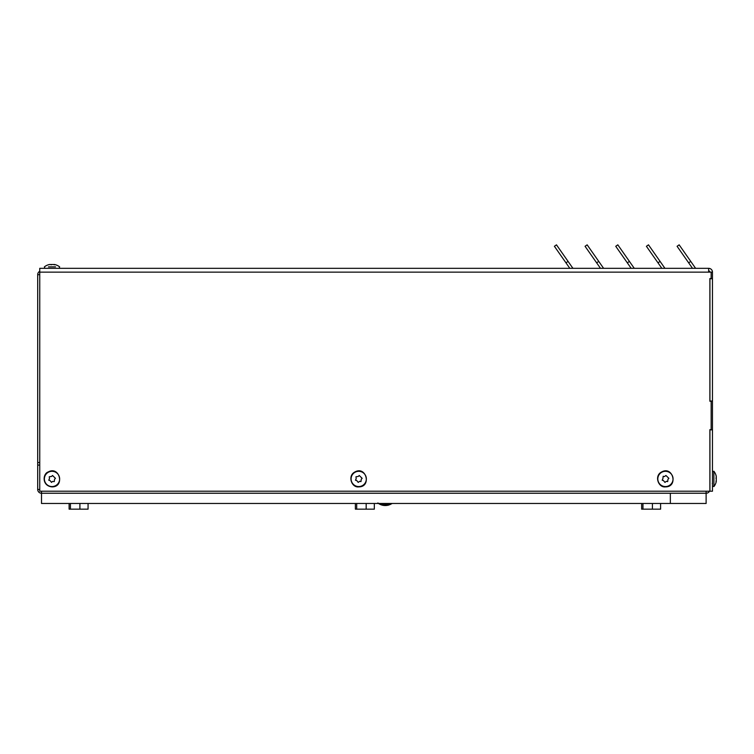 <?xml version="1.0" encoding="UTF-8"?>
<svg xmlns="http://www.w3.org/2000/svg" width="754" height="754" viewBox="0 0 754 754"><rect width="100%" height="100%" fill="white"/><g stroke="black" fill="none" stroke-linecap="round" stroke-linejoin="round"><path stroke-width="1.13" d="M37.7 297.444L37.7 489.45L39.745 489.45M37.7 285.587L37.7 279.206M39.745 465.077L37.7 465.077M41.508 491.203L41.508 493.248L706.121 493.248L41.508 493.248L41.508 503.474L670.344 503.474L670.344 493.248L670.344 503.474L706.121 503.474L706.121 491.203M709.882 489.45L709.929 489.45A3.808 3.808 0 0 1 709.882 490.006M37.7 489.45A3.808 3.808 0 0 0 41.508 493.248M706.121 493.248A3.808 3.808 0 0 0 709.495 491.203M39.745 462.541L37.7 462.541L37.7 274.673L39.745 274.673L37.7 274.673A3.808 3.808 0 0 1 39.745 271.299M69.114 503.474L69.114 509.157L88.067 509.157L88.067 503.474M70.424 509.157L70.424 503.474M79.905 509.157L79.905 503.474M355.379 503.474L355.379 509.157L374.333 509.157L374.333 503.474M356.689 509.157L356.689 503.474M366.171 509.157L366.171 503.474M641.645 503.474L641.645 509.157L660.598 509.157L660.598 503.474M642.955 509.157L642.955 503.474M652.427 509.157L652.427 503.474M711.154 272.137L711.154 278.556L709.882 278.556L709.882 401.241L711.154 401.241L711.154 429.657L709.882 429.657L709.882 491.203L39.745 491.203L39.745 268.33L708.656 268.33L708.656 272.137L712.464 272.137A3.808 3.808 0 0 0 708.656 268.33L696.262 268.33A1.272 1.272 135 0 1 695.226 267.793L679.156 244.843L677.083 246.294L692.511 268.33L665.594 268.33A1.272 1.272 135 0 1 664.557 267.793L648.487 244.843L646.414 246.294L661.842 268.33L634.925 268.33A1.272 1.272 135 0 1 633.888 267.793L617.818 244.843L615.745 246.294L631.173 268.33L604.256 268.33A1.272 1.272 135 0 1 603.219 267.793L587.149 244.843L585.066 246.294L600.495 268.33L573.587 268.33A1.272 1.272 135 0 1 572.54 267.793L556.471 244.843L554.397 246.294L569.826 268.33L57.163 268.33M39.745 268.33L46.861 268.33M708.656 270.865A1.272 1.272 180 0 1 709.929 272.137M554.397 246.294L556.471 244.843M585.066 246.294L587.149 244.843M615.745 246.294L617.818 244.843M646.414 246.294L648.487 244.843M677.083 246.294L679.156 244.843M709.929 429.865L712.464 429.865L712.464 491.203L709.929 491.203L709.929 429.657M709.929 401.241L709.929 278.763L712.464 278.763L712.464 272.137M709.929 401.034L712.464 401.034L712.464 278.763M712.464 429.865L712.464 401.034M709.882 298.999L709.882 278.556M716.008 481.683L716.046 481.193L716.046 481.683A12.224 3.365 0 0 0 716.281 481.325L716.281 481.476A12.224 8.501 0 0 1 716.215 481.778A12.224 8.501 0 0 0 716.281 481.476L716.281 481.476A12.224 8.501 0 0 1 716.215 481.778A12.224 8.501 0 0 1 716.046 482.381A12.224 8.501 0 0 0 716.215 481.778A12.224 8.501 0 0 1 716.046 482.381M712.464 486.066L713.925 486.566A12.394 12.394 0 0 0 716.215 481.778L716.215 481.778A12.394 12.394 0 0 1 713.925 486.566L712.464 486.066L713.925 486.566L713.85 471.222M716.046 475.689L716.046 475.689A12.224 11.866 180 0 1 716.281 476.952L716.281 477.395A12.224 3.365 180 0 1 716.046 477.753L716.046 478.441A12.224 8.501 0 0 1 716.281 479.337L716.281 479.93A12.224 11.866 180 0 1 716.046 481.193M716.196 478.941A12.224 8.501 180 0 0 716.281 478.536L716.281 477.942L716.083 478.536M49.472 478.62L49.264 476.773L51.611 476.415L52.516 475.482L55.457 478.319L54.552 479.252L54.269 481.608L52.412 481.467L51.517 482.4L50.028 480.552L48.765 480.232L49.472 478.62M52.017 486.566A7.634 7.634 0 0 1 45.4 475.124A7.634 7.634 0 0 1 58.623 475.124A7.634 7.634 0 0 1 52.017 486.566M54.759 264.786L54.269 264.748L54.759 264.748A12.224 3.365 -90 0 0 54.401 264.503L54.552 264.503A12.224 8.501 -90 0 1 54.854 264.569A12.224 8.501 -90 0 0 54.552 264.503L54.401 264.777M54.552 264.503A12.224 8.501 -90 0 1 54.854 264.569A12.224 8.501 -90 0 1 55.457 264.748A12.224 8.501 -90 0 0 54.854 264.569A12.224 8.501 -90 0 1 55.457 264.748M55.57 266.869L48.463 266.869M52.017 264.597A12.224 8.501 90 0 0 51.611 264.503L51.018 264.503L51.611 264.711M49.472 264.597L49.472 264.503A12.224 8.501 90 0 0 49.17 264.569A12.224 8.501 90 0 0 48.576 264.748L48.765 264.748A12.224 11.866 90 0 1 50.028 264.503L50.471 264.503A12.224 3.365 90 0 1 50.829 264.748L51.517 264.748A12.224 8.501 -90 0 1 52.412 264.503L53.006 264.503A12.224 11.866 90 0 1 54.269 264.748M662.898 478.62L663.181 476.264L664.434 476.585L665.933 475.482L668.873 478.319L667.969 479.252L667.686 481.608L666.423 481.297L664.934 482.4L663.445 480.552L662.191 480.232L662.898 478.62M665.433 486.566A7.634 7.634 0 0 1 658.826 475.124A7.634 7.634 0 0 1 672.04 475.124A7.634 7.634 0 0 1 665.433 486.566M356.19 478.62L355.973 476.773L358.32 476.415L359.224 475.482L362.165 478.319L361.26 479.252L360.978 481.608L359.715 481.297L358.225 482.4L356.736 480.552L355.473 480.232L356.19 478.62M358.725 486.566A7.634 7.634 0 0 1 352.118 475.124A7.634 7.634 0 0 1 365.332 475.124A7.634 7.634 0 0 1 358.725 486.566M716.196 476.396L716.281 476.396A12.224 8.501 180 0 0 716.215 476.094A12.224 8.501 180 0 0 716.046 475.501L716.008 475.501M716.281 478.536L716.281 477.942A12.224 11.866 0 0 0 716.215 477.518M716.281 480.92L716.281 480.477A12.224 3.365 0 0 0 716.215 480.364M51.611 264.503L51.018 264.503A12.224 11.866 -90 0 0 50.593 264.569M53.996 264.503L53.553 264.503A12.224 3.365 -90 0 0 53.44 264.569M54.854 264.569L54.854 264.569A12.394 12.394 0 0 1 59.641 266.869L59.142 268.33L59.641 266.869L59.142 268.33L44.882 268.33L44.382 266.869L44.882 268.33L44.307 268.094M388.659 505.076L386.039 505.519M39.745 272.137L708.656 272.137M565.99 262.844L568.064 261.393M596.659 262.844L598.733 261.393M627.328 262.844L629.401 261.393M657.997 262.844L660.08 261.393M688.666 262.844L690.749 261.393M644.764 493.21L644.265 493.248M358.499 493.21L358.009 493.248M72.233 493.21L71.743 493.248M716.215 476.094A12.394 12.394 0 0 0 713.925 471.307L712.464 471.806L713.878 471.259M712.473 471.693L713.925 471.307M52.017 486.886C65.089 487.018 59.575 465.557 48.19 471.976C42.799 473.616 41.64 485.868 52.017 486.886M665.433 486.886C678.506 487.018 672.992 465.557 661.607 471.976C653.991 475.717 658.327 487.847 665.433 486.886M358.725 486.886C371.797 487.018 366.284 465.557 354.898 471.976C347.283 475.717 351.609 487.847 358.725 486.886M712.266 483.418L712.464 484.087M49.17 264.569A12.394 12.394 0 0 0 44.382 266.869M388.725 505.057L392.127 503.474L378.48 503.474L392.127 503.474L390.148 504.549L384.097 505.482L378.48 503.474L390.431 504.417M379.309 503.983L390.091 504.577M381.816 505.039L383.381 505.387M380.6 504.605L378.48 503.474L392.127 503.474L378.48 503.474L379.592 504.134L391.609 503.804M384.116 505.482L387.867 505.274M378.48 503.474L392.127 503.474M383.598 505.425L377.801 502.993C381.251 505.5 385.011 506.151 389.092 504.944"/></g></svg>

